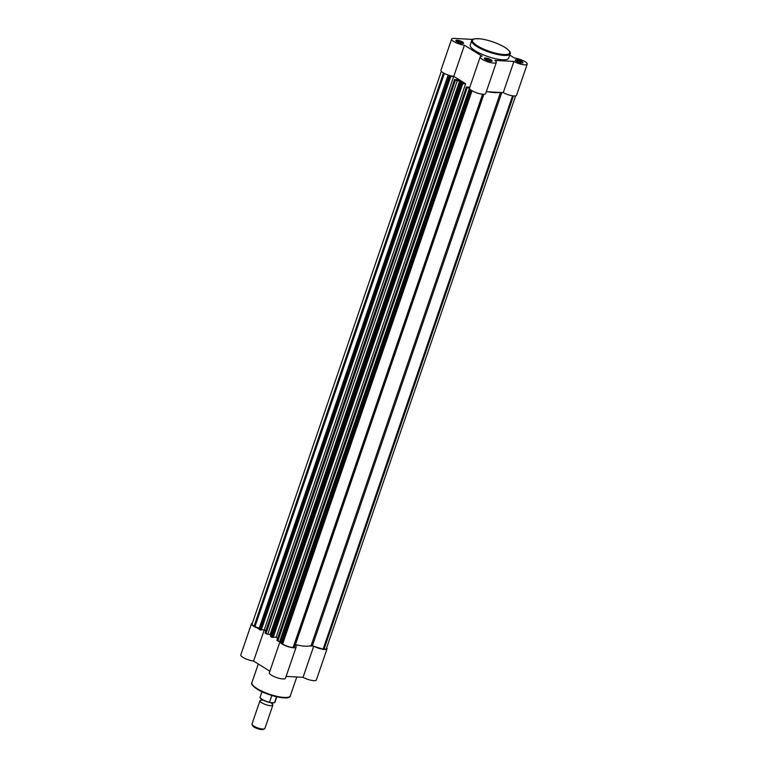 <?xml version="1.0" encoding="UTF-8"?>
<svg xmlns="http://www.w3.org/2000/svg" width="768" height="768" viewBox="0 0 768 768"><rect width="100%" height="100%" fill="white"/><g stroke="black" fill="none" stroke-linecap="round" stroke-linejoin="round"><path stroke-width="1.15" d="M269.875 671.232L253.584 661.056A8.515 2.179 -161.1 0 1 244.848 658.416A8.515 2.179 -161.1 0 1 240.787 654.931L251.453 623.76A8.515 2.179 18.9 0 0 258.653 628.531M309.811 645.936L313.728 646.147A8.515 2.179 18.9 0 0 322.042 649.162A8.515 2.179 18.9 0 0 327.034 648.826L316.358 679.987A8.515 2.179 -161.1 0 1 311.376 680.333A8.515 2.179 -161.1 0 1 303.062 677.318L286.118 676.387M296.141 647.117L285.466 678.288A8.515 2.179 -161.1 0 1 276.701 677.587A8.515 2.179 -161.1 0 1 269.347 672.768L279.994 641.664A8.515 2.179 18.9 0 0 287.491 646.464A8.515 2.179 18.9 0 0 296.141 647.117A8.515 2.179 18.9 0 0 294.845 645.245M252.374 623.174A8.515 2.179 18.9 0 0 251.453 623.76M264.211 629.885A8.515 2.179 18.9 0 0 264.259 629.894L253.584 661.056M461.856 83.846L272.342 637.373L271.43 637.075L460.944 83.549L465.629 83.77L276.115 637.296L277.661 638.266L276.115 637.296L273.245 637.142M265.805 630.854L264.259 629.894L265.805 630.854M294.893 645.11L298.56 645.312M327.034 648.826A8.515 2.179 18.9 0 0 326.659 647.798M313.728 646.147L303.062 677.318M272.294 704.093A6.816 1.747 -161.1 0 1 272.851 705.197A6.816 1.747 -161.1 0 1 270.797 705.734A6.816 1.747 -161.1 0 1 263.558 703.738A6.816 1.747 -161.1 0 1 259.958 700.781A6.816 1.747 -161.1 0 1 261.082 700.253M259.958 700.781L251.981 724.08A6.816 1.747 18.9 0 0 252.067 724.598A6.816 1.747 18.9 0 0 256.378 727.382A6.816 1.747 18.9 0 0 262.829 729.034A6.816 1.747 18.9 0 0 264.499 728.851A6.816 1.747 18.9 0 0 264.883 728.496L272.851 705.197M264.499 728.851L263.165 729.446A5.712 1.459 -161.1 0 1 261.763 729.6A5.712 1.459 -161.1 0 1 256.368 728.218A5.712 1.459 -161.1 0 1 252.749 725.885L252.067 724.598M274.042 702.787L269.875 702.557M276.806 696.826L274.973 702.163A7.834 2.006 18.9 0 1 274.57 702.566L276.547 696.768M271.834 695.51L269.52 702.288A7.834 2.006 18.9 0 1 260.141 697.085L261.974 691.747M456.845 41.674A4.09 1.046 -161.1 0 1 455.875 40.819A4.09 1.046 -161.1 0 1 457.968 40.291A4.09 1.046 -161.1 0 1 462.547 41.99A4.09 1.046 -161.1 0 1 463.344 43.373A4.09 1.046 -161.1 0 1 456.845 41.674M462.72 43.478A3.408 0.874 18.9 0 0 461.866 42.586A3.408 0.874 18.9 0 0 458.573 41.28A3.408 0.874 18.9 0 0 456.298 41.28M485.414 59.51A4.09 1.046 -161.1 0 1 484.445 58.646A4.09 1.046 -161.1 0 1 486.528 58.128A4.09 1.046 -161.1 0 1 491.117 59.827A4.09 1.046 -161.1 0 1 491.904 61.21A4.09 1.046 -161.1 0 1 485.414 59.51M491.29 61.315A3.408 0.874 18.9 0 0 490.426 60.422A3.408 0.874 18.9 0 0 487.133 59.117A3.408 0.874 18.9 0 0 484.858 59.117M516.307 61.21A4.09 1.046 -161.1 0 1 515.338 60.355A4.09 1.046 -161.1 0 1 517.421 59.837A4.09 1.046 -161.1 0 1 522.01 61.526A4.09 1.046 -161.1 0 1 522.797 62.909A4.09 1.046 -161.1 0 1 516.307 61.21M522.182 63.024A3.408 0.874 18.9 0 0 521.318 62.122A3.408 0.874 18.9 0 0 518.026 60.826A3.408 0.874 18.9 0 0 515.75 60.826M496.32 62.429L485.654 93.59A8.515 2.179 -161.1 0 1 480.211 93.84A8.515 2.179 -161.1 0 1 471.648 90.509A8.515 2.179 -161.1 0 1 469.526 88.07L480.202 56.909A8.515 2.179 18.9 0 0 482.323 59.338A8.515 2.179 18.9 0 0 490.877 62.669A8.515 2.179 18.9 0 0 496.32 62.429A8.515 2.179 18.9 0 0 494.822 60.403L513.917 61.459A8.515 2.179 18.9 0 0 522.23 64.474A8.515 2.179 18.9 0 0 527.213 64.128A8.515 2.179 18.9 0 0 523.152 60.643A8.515 2.179 18.9 0 0 514.416 58.003L509.712 55.066M472.781 39.427L454.205 38.4A8.515 2.179 18.9 0 0 451.642 39.072A8.515 2.179 18.9 0 0 453.763 41.501A8.515 2.179 18.9 0 0 464.438 45.197L482.093 56.218A8.515 2.179 18.9 0 0 480.202 56.909M465.629 83.77L453.773 76.358A8.515 2.179 -161.1 0 1 443.088 72.672A8.515 2.179 -161.1 0 1 440.966 70.234L451.642 39.072M475.267 50.822A20.314 5.203 18.9 0 0 495.667 58.762A20.314 5.203 18.9 0 0 508.646 58.176L510.134 53.818A20.314 5.203 -161.1 0 1 497.165 54.394A20.314 5.203 -161.1 0 1 476.755 46.454A20.314 5.203 -161.1 0 1 471.706 40.656L470.208 45.024A20.314 5.203 18.9 0 0 475.267 50.822M527.213 64.128L516.547 95.299A8.515 2.179 -161.1 0 1 511.555 95.635A8.515 2.179 -161.1 0 1 503.242 92.621L486.307 91.69M455.424 80.102L457.258 80.707L267.744 634.234L265.91 633.629L455.424 80.102L454.579 79.488L459.562 79.987L453.773 76.358L464.438 45.197M503.242 92.621L513.917 61.459M457.258 80.707L460.618 81.158A24.538 6.278 18.9 0 0 461.645 81.821A24.538 6.278 18.9 0 0 462.758 82.493L462.662 82.752M513.456 95.923L324.029 649.219L323.107 649.171L512.563 95.818M324.029 649.219A7.834 2.006 18.9 0 0 326.39 648.605L515.626 95.885M441.341 71.27L252.096 623.981A7.834 2.006 18.9 0 0 254.045 626.227L258.816 628.042M444.355 73.392L254.899 626.755M448.858 75.235L448.061 75.322L258.883 629.242L448.061 75.322M259.565 629.664L449.078 76.138L449.99 76.445L260.477 629.971L258.883 629.242M449.078 76.138L448.397 75.715M449.99 76.445L450.797 76.483L261.283 630.01L260.477 629.971M450.797 76.483L453.725 76.358L264.25 629.885L261.379 629.731M265.91 633.629L265.267 632.957M267.744 634.234L270.97 634.608M460.944 83.549L459.926 82.733L462.758 82.493M271.43 637.075L270.403 636.259L459.926 82.733M272.342 637.373L273.149 637.421L462.662 83.894M471.206 90.211L281.76 643.526L281.952 642.202L277.776 641.04L467.29 87.514L466.445 86.89L469.795 87.302M277.776 641.04L277.133 640.368M469.517 88.138L279.61 641.645M472.051 90.749L282.614 644.054L281.76 643.526M282.614 644.054A7.834 2.006 18.9 0 0 293.126 647.52L294.048 647.568L483.485 94.282M467.29 87.514L469.123 88.118M499.325 92.41A24.538 6.278 -161.1 0 1 488.074 91.786M323.107 649.171L311.155 645.504A24.538 6.278 -161.1 0 1 295.421 644.63L295.075 644.563M256.934 688.493A20.314 5.203 18.9 0 0 277.344 696.442A20.314 5.203 18.9 0 0 290.314 695.856C290.419 700.762 267.84 696.154 257.05 689.098C252.47 685.862 250.752 683.722 251.885 682.694A20.314 5.203 18.9 0 0 256.934 688.493M288.739 697.094A19.632 5.021 -161.1 0 1 275.078 696.384A19.632 5.021 -161.1 0 1 257.203 689.146M269.645 702.509A7.565 1.939 -161.1 0 1 260.333 697.843M477.446 45.859A19.632 5.021 18.9 0 0 503.789 54.518A19.632 5.021 18.9 0 0 504.826 47.366A19.632 5.021 18.9 0 0 478.483 38.707A19.632 5.021 18.9 0 0 477.446 45.859M443.491 72.912L254.045 626.227M454.742 79.68L265.229 633.206M459.677 80.842L270.163 634.368M460.618 81.158L460.109 82.637M460.262 83.126L270.749 636.653M466.608 87.091L277.094 640.618M470.016 89.242L280.867 641.712M470.986 90.067L281.952 642.202M482.563 94.224L293.126 647.52M295.421 644.63L483.85 94.272M311.155 645.504L500.506 92.467M312.432 645.658L501.802 92.544M296.784 676.973L290.314 695.856M258.288 663.994L251.885 682.694M261.994 700.243L261.005 700.291L261.552 698.688M271.574 703.526L272.333 704.17L272.88 702.576M274.973 702.163L274.378 702.739M269.75 702.538C262.627 700.186 259.43 698.371 260.141 697.085M510.134 53.818C511.238 52.752 509.52 50.621 504.97 47.414C497.702 43.171 489.696 40.339 480.96 38.909C474.067 38.496 470.986 39.072 471.706 40.656M454.579 79.488L265.066 633.014M466.445 86.89L276.922 640.416"/></g></svg>
